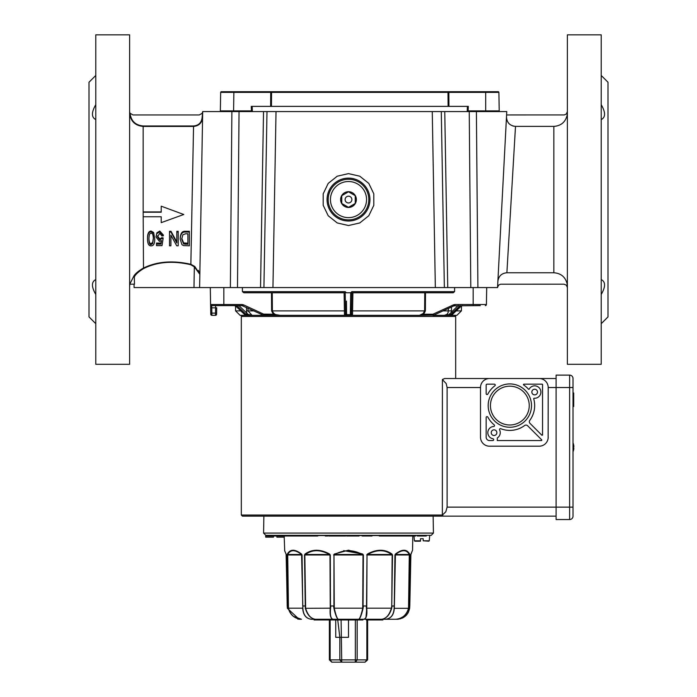 <?xml version="1.0" encoding="UTF-8"?>
<svg xmlns="http://www.w3.org/2000/svg" width="697" height="697" viewBox="0 0 697 697"><rect width="100%" height="100%" fill="white"/><g stroke="black" fill="none" stroke-linecap="round" stroke-linejoin="round"><path stroke-width="1.05" d="M244.813 314.643L248.655 315.332L240.108 315.332L252.053 315.332L248.115 314.443L252.053 315.332L248.027 310.897L248.001 308.144M448.493 308.37L448.066 312.822L446.951 314.364L444.442 315.332L448.964 315.332L450.367 314.791L459.532 306.166A2.257 2.03 86.6 0 1 460.839 305.626M351.802 292.766L351.663 301.113L351.802 292.766L353.03 292.766L351.767 292.766L351.776 291.66L350.704 292.766L346.296 292.766L345.224 291.66L345.233 292.766L345.224 291.66L242.425 291.66L243.845 292.766L345.233 292.766L345.242 291.729M237.485 287.573L239.045 111.572L266.995 111.572L263.919 287.573L470.797 287.573L469.238 111.572L474.674 111.572L263.527 111.572L260.53 287.573L223.833 287.573L223.833 304.519L210.59 304.519L210.294 287.573L210.755 314.225A1.124 1.124 0 0 0 211.888 315.332L211.714 305.626L242.059 305.626L263.135 315.122L273.276 315.332L273.276 314.225L263.605 314.12L243.48 304.833L242.059 304.519L243.48 304.833L243.009 305.835M223.833 287.573L199.612 287.573L202.688 111.572L233.591 111.572L231.883 111.572L230.376 287.573M242.39 287.573L242.425 291.66M271.49 292.766L271.612 310.897L273.276 314.225L280.142 315.332C276.082 315.497 273.494 314.016 272.379 310.897L272.248 292.766M344.109 292.766L344.484 315.305M345.198 292.766L345.546 313.092M328.191 199.569A20.309 20.309 0 0 0 358.65 217.159A20.309 20.309 0 0 0 358.65 181.987A20.309 20.309 0 0 0 328.191 199.569M356.367 199.569A7.867 7.867 0 0 1 344.562 206.39A7.867 7.867 0 0 1 344.562 192.755A7.867 7.867 0 0 1 356.367 199.569M348.5 191.788L341.757 195.683L341.757 203.463L348.5 207.357L355.243 203.463L355.243 195.683L348.5 191.788M351.88 199.569A3.38 3.38 0 0 1 346.81 202.505A3.38 3.38 0 0 1 346.81 196.641A3.38 3.38 0 0 1 351.88 199.569M468.07 111.572L467.243 110.901L467.399 106.38L251.26 106.38L252.166 106.38L252.323 110.901L251.495 111.572M474.674 111.572L506.771 111.572L497.545 287.573L477.907 287.573L476.399 111.572M221.341 91.716A0.68 0.68 0 0 0 220.67 92.379L220.348 110.884L220.67 92.379L498.895 92.379A0.68 0.68 0 0 0 498.224 91.716L221.341 91.716L233.87 91.716L233.591 111.572L239.045 111.572L233.591 111.572M448.946 106.38L448.842 91.716L272.057 91.716A0.68 0.497 -90 0 0 271.56 92.379L271.447 106.38M251.425 111.572L251.425 110.884L220.348 110.884A0.68 0.68 0 0 0 221.019 111.572M252.323 110.901L251.425 110.884L251.26 106.38L252.166 106.38M485.696 111.572L485.696 110.884L468.14 110.884L468.14 111.572M467.399 106.38L468.297 106.38L467.399 106.38L468.297 106.38L468.14 110.884L467.243 110.901M498.547 111.572A0.68 0.68 0 0 0 499.218 110.884L485.696 110.884L485.696 91.716M498.895 92.379L499.218 110.884L498.895 92.379M447.753 287.573L444.756 111.572L441.288 111.572L444.364 287.573L435.337 287.573L432.262 111.572M601.223 323.678L607.993 316.908L607.993 82.237L601.223 75.468M95.777 75.468L89.007 82.237L89.007 316.908L95.777 323.678M348.5 221.01A21.433 21.433 0 0 1 329.934 188.852A21.433 21.433 0 0 1 367.066 188.852A21.433 21.433 0 0 1 348.5 221.01M348.5 225.523L337.243 222.953L328.209 215.748L323.199 205.345L323.199 193.801L328.209 183.389L337.243 176.193L348.5 173.623L359.757 176.193L368.791 183.389L373.801 193.801L373.801 205.345L368.791 215.748L359.757 222.953L348.5 225.523M260.53 287.573L272.945 287.573L276.021 111.572M129.625 364.296L129.625 34.85L95.777 34.85L95.777 364.296L129.625 364.296M199.612 287.573L193.984 287.573L199.612 287.573M199.83 273.886L198.34 270.34M134.033 284.193L134.094 287.573L193.984 287.573L194.332 266.82L199.847 274.313L194.777 266.463L190.856 264.294L190.638 264.686L194.332 266.82L194.777 266.463M193.548 126.601L190.856 264.294C172.664 260.173 156.764 261.48 143.164 268.214C137.762 271.447 134.53 274.33 133.441 276.875L129.773 284.193L134.486 284.193L134.321 277.014C135.462 274.47 138.52 271.682 143.495 268.633C156.947 261.845 172.664 260.539 190.638 264.686M143.164 125.974C135.401 125.233 131.045 120.999 130.078 113.271L133.005 114.953L199.298 114.953L202.2 113.306L202.679 111.633L202.13 117.523C201.538 122.655 198.68 125.477 193.557 125.974L143.164 125.974L143.164 126.418L193.557 126.418C198.959 125.887 201.964 122.925 202.583 117.523L202.13 117.523M129.633 113.28L130.078 113.271L129.625 112.836A13.609 13.609 2.9 0 0 129.633 113.28C130.627 121.269 135.131 125.652 143.164 126.418L143.164 211.923L161.216 211.923M133.432 276.875L134.321 277.014M129.869 112.844L129.625 111.572M161.216 222.082L161.216 216.758L161.216 222.639L183.781 214.502L161.216 206.181L161.216 212.228L143.164 212.228L143.495 268.633M161.216 206.181L183.781 214.502M147.529 239.071L147.529 238.121C147.529 233.478 148.722 231.116 151.127 231.055L153.645 232.51L154.743 239.071C154.743 243.662 153.54 245.928 151.127 245.849C148.775 246.015 147.572 243.75 147.529 239.071C147.529 234.305 148.722 231.892 151.127 231.831L153.645 233.321L154.743 239.071M155.997 236.945L156.877 232.772L159.779 231.055L163.325 234.976L163.325 235.847L161.904 235.995L159.779 233.295L157.435 236.78L159.796 239.925L161.809 238.592L163.089 238.801L162.018 245.632L156.511 245.632L156.511 244.124L160.946 244.124L161.53 240.552L159.439 241.397L155.997 236.945L156.877 233.591L159.779 231.831L163.325 235.847M157.435 235.891L159.796 238.958L161.809 237.651L163.089 237.86L163.089 238.801M156.511 244.124L156.511 243.053L160.946 243.053L161.347 240.7M170.913 235.159L170.913 245.797L169.51 245.797L169.51 232.075L171.009 232.075L176.82 243.018L176.82 231.291L178.223 231.291L178.223 245.797L176.724 245.797L170.913 235.159L170.913 244.691M169.51 232.075L169.51 231.291L171.009 231.291L176.82 241.972M180.218 239.237L180.218 238.287C180.471 233.329 182.187 230.995 185.367 231.291L189.357 231.291L189.357 245.797L183.572 245.614L181.961 244.691L180.218 239.237C180.471 234.157 182.187 231.77 185.367 232.075L189.357 232.075M181.725 238.313L183.668 242.939L187.902 243.201L187.902 233.783L187.902 244.281L183.668 244.011L181.725 239.271L182.832 234.793L185.541 233.783L187.902 233.783M176.82 232.075L178.223 232.075M171.009 231.291L171.009 232.075M160.946 243.053L160.946 244.124M161.809 237.651L161.809 238.592M153.349 239.071L152.652 243.61L151.153 244.542C149.777 244.961 149.036 243.14 148.931 239.071C149.045 234.863 149.777 232.937 151.127 233.295C152.495 232.929 153.235 234.854 153.349 239.071M148.931 238.121C149.036 242.094 149.777 243.872 151.153 243.462L152.652 242.556L152.652 243.61M152.652 242.556L153.349 238.121M143.164 216.758L161.216 216.758M470.797 287.573L477.907 287.573M506.588 114.953L564.37 114.935L566.382 113.968L567.375 111.572M567.375 364.296L567.375 34.85L601.223 34.85L601.223 364.296L567.375 364.296M567.21 284.193A13.609 13.6 0 0 1 567.375 286.328A13.609 13.6 0 0 0 567.21 284.193C565.537 277.101 561.076 273.294 553.836 272.754L506.885 272.754L515.501 126.392C509.795 125.765 506.789 122.594 506.492 116.861M567.21 114.953C565.537 122.045 561.076 125.852 553.836 126.392C561.076 125.852 565.537 122.045 567.21 114.953A13.609 13.6 180 0 0 567.375 112.809A13.609 13.6 180 0 1 567.21 114.953M567.375 287.573L566.391 285.178L563.995 284.193L500.568 284.21L498.608 285.117L497.553 287.399M553.836 272.754L553.836 126.392L515.501 126.392M497.876 281.335C498.616 276.099 501.622 273.241 506.885 272.754C501.622 273.241 498.616 276.099 497.876 281.335M95.777 294.456C91.342 286.763 91.342 281.806 95.777 279.575M95.777 119.57C91.342 117.34 91.342 112.383 95.777 104.689M507.547 261.628L506.885 272.754M512.914 126L513.541 126.166M515.492 126.601L514.848 137.518M601.223 104.689C605.658 112.383 605.658 117.34 601.223 119.57M601.223 279.575C605.658 281.806 605.658 286.763 601.223 294.456M351.767 292.766L453.155 292.766L454.575 291.66L454.61 287.573M458.068 305.626L448.929 314.617L448.772 315.332L456.892 315.332L461.405 310.897L456.23 310.897M458.643 305.626L459.532 306.166L462.512 305.626L461.196 306.166L450.881 315.332L452.257 314.73A1.124 0.47 45 0 0 452.318 314.6M449.591 314.216L450.367 314.791L448.964 315.332L450.881 315.332M450.367 314.791L452.126 314.791A1.124 0.47 45 0 0 452.257 314.73L454.113 312.831M453.965 312.97L461.344 306.035M433.203 314.547L432.924 315.332L444.442 315.332L448.929 314.617M452.519 312.857L451.368 312.021A6.77 6.081 -92.3 0 0 451.464 310.897L451.49 306.985M424.752 292.766L424.621 310.897L423.123 313.554L419.498 315.332L433.865 315.122L453.991 305.835L435.843 314.208M242.443 315.332L241.319 316.455L455.681 316.455L454.557 315.332L432.924 315.332L432.924 314.225L453.52 304.833L454.941 304.519L453.52 304.833L453.991 305.835L480.277 305.626M486.706 287.573L486.41 304.519A1.124 1.124 0 0 1 485.286 305.626M425.388 310.897L352.577 310.897L352.516 315.332L351.488 314.469L351.454 313.04A1.124 0.793 1 0 1 350.338 313.807L350.556 301.113L350.417 315.332L419.498 315.332L423.724 314.225L425.388 310.897L425.51 292.766M423.123 313.554L423.724 314.225L432.924 314.225M351.488 310.897L352.577 310.897L352.891 292.766M248.655 315.332L346.583 315.332L346.444 301.113M346.662 313.807A1.124 0.793 -1 0 1 345.546 313.04L345.512 314.469L344.562 315.323M420.143 315.297L419.568 315.332M246.503 307.447L246.529 310.897A5.637 5.071 92.3 0 0 247.078 313.397L238.932 305.626M247.862 315.332L248.115 314.443L247.078 313.397L245.928 314.242L247.862 315.332L244.969 314.791L235.804 306.166L234.488 305.626L237.468 306.166L245.928 314.242M216.706 307.847L216.619 313.11L216.706 307.847L215.582 307.847L215.469 315.332A1.124 1.124 0 0 0 216.593 314.225L216.619 313.11L210.738 313.11M211.888 315.332A1.124 1.124 0 0 1 210.755 314.225A1.124 1.124 0 0 0 211.888 315.332L215.469 315.332A1.124 1.124 0 0 0 216.593 314.225M210.59 304.519A1.124 1.124 0 0 0 211.714 305.626A1.124 1.124 0 0 1 210.59 304.519M215.634 305.626L215.582 307.847L210.642 307.847M244.508 314.356L246.511 314.791L247.566 314.025M236.161 305.626A2.257 2.03 -86.6 0 1 237.468 306.166L238.357 305.626M264.076 314.225L264.076 315.332L263.135 315.122L263.605 314.12M346.583 315.332L350.417 315.332L346.583 315.332A1.124 1.098 -90 0 1 345.512 314.469M345.555 313.972A1.124 0.793 0.7 0 0 346.653 314.652L350.347 314.652A1.124 0.793 179.3 0 0 351.445 313.972M280.142 315.332L344.484 315.332M352.516 315.332L419.498 315.332M351.454 313.04L351.663 301.113M351.488 314.469A1.124 1.098 90 0 1 350.417 315.332M252.035 292.766L251.46 292.766L252.035 292.766M442.395 515.031L241.319 515.031L242.443 516.155L443.379 516.155L442.351 515.083L442.395 379.604L444.642 378.515L539.173 378.515A9.026 9.026 0 0 1 548.199 387.541L548.199 387.427M442.351 515.083L445.827 511.764L447.108 507.128L556.093 507.128L556.093 519.544L569.632 519.544A3.38 3.38 0 0 0 573.021 516.155L573.021 378.515A3.38 3.38 0 0 0 569.632 375.125L556.093 375.125L556.093 387.541L569.632 387.541L569.632 519.544A3.38 3.38 0 0 0 573.021 516.155A3.38 3.38 0 0 1 569.632 519.544L556.093 519.544M442.822 379.22L442.395 379.604L446.167 383.533L447.108 387.541L447.108 507.128M443.379 516.155L556.093 516.155L443.379 516.155M556.093 378.515L539.173 378.515M573.413 444.033L573.413 444.033A11.274 11.23 93.7 0 1 573.858 446.307L573.413 446.803L573.858 448.363A11.274 11.23 86.3 0 1 573.413 450.637L573.413 450.637M547.955 439.258L547.842 439.702M547.694 440.138L547.903 439.476M548.147 438.117L548.199 387.541L556.093 387.541L556.093 507.128L573.021 507.128M548.156 386.626L547.999 385.633M491.219 432.663A2.823 2.823 0 0 1 495.454 430.223A2.823 2.823 0 0 1 495.454 435.111A2.823 2.823 0 0 1 491.219 432.663M531.837 392.054A2.823 2.823 0 0 1 536.071 389.606A2.823 2.823 0 0 1 536.071 394.493A2.823 2.823 0 0 1 531.837 392.054M542.554 384.605L542.554 434.823A0.453 0.453 0 0 1 541.787 435.146L529.973 423.332A2.257 2.257 0 0 1 529.764 420.396A24.822 24.822 0 0 0 533.719 398.806A0.453 0.453 0 0 1 534.181 398.24A6.203 6.203 0 0 0 536.821 386.234A6.203 6.203 0 0 0 529.197 389.1A0.453 0.453 0 0 1 528.465 389.187A24.822 24.822 0 0 0 523.665 384.979A0.453 0.453 0 0 1 523.917 384.152L542.109 384.152A0.453 0.453 0 0 1 542.554 384.605M524.641 425.51A2.257 2.257 0 0 1 527.585 425.728L541.647 439.79A0.453 0.453 0 0 1 541.334 440.565L497.292 440.565L497.292 437.951A6.203 6.203 0 0 0 499.61 429.927A0.906 0.906 0 0 1 500.751 428.69A24.822 24.822 0 0 0 524.641 425.51M490.435 405.593A19.403 19.403 0 0 1 519.544 388.787A19.403 19.403 0 0 1 519.544 422.391A19.403 19.403 0 0 1 490.435 405.593M488.179 405.593A21.659 21.659 0 0 0 520.668 424.351A21.659 21.659 0 0 0 520.668 386.826A21.659 21.659 0 0 0 488.179 405.593M447.108 387.541L480.503 387.541A9.026 9.026 0 0 1 489.529 378.515M480.503 387.541L480.503 437.176A9.026 9.026 0 0 0 489.529 446.202L539.173 446.202A9.026 9.026 0 0 0 548.199 437.176M486.149 437.176L486.149 417.52A0.906 0.906 0 0 1 487.848 417.102A24.822 24.822 0 0 0 494.208 424.865A0.906 0.906 0 0 1 493.685 426.468A6.203 6.203 0 0 0 492.945 438.77A0.906 0.906 0 0 1 492.779 440.565L489.529 440.565A3.38 3.38 0 0 1 486.149 437.176M486.149 385.058A0.906 0.906 0 0 1 487.046 384.152L494.347 384.152A0.906 0.906 0 0 1 494.887 385.772A24.822 24.822 0 0 0 487.848 394.075A0.906 0.906 0 0 1 486.149 393.657L486.149 385.058M573.692 398.37L573.692 406.49L573.021 406.49L573.021 392.986L573.692 392.986L573.692 398.37L573.021 398.37M573.858 446.307L573.858 446.751M433.133 516.155L433.421 533.083L263.579 533.083L263.867 516.155M263.579 533.083L265.792 535.34L431.208 535.34L433.421 533.083M378.706 619.276L378.706 619.955L377.713 619.955L377.713 619.276L395.565 619.276C402.282 618.727 406.665 615.068 408.721 608.307L409.043 605.972L409.784 605.972L409.618 608.307C408.146 615.068 403.938 618.727 396.985 619.276L398.196 619.215M396.079 619.276L400.653 618.727M385.415 619.276L381.538 619.276C386.208 618.727 389.588 615.068 391.688 608.307L392.08 605.972L394.101 605.972L394.136 608.307C393.666 615.085 390.756 618.736 385.415 619.276C390.878 618.736 393.84 615.042 394.319 608.193L395.417 554.507C401.942 549.463 406.569 549.463 409.296 554.507L408.538 608.193C406.569 615.024 402.247 618.718 395.565 619.276L395.582 619.276M365.437 618.3L363.991 619.276L358.65 619.276C360.027 618.727 361.508 615.068 363.085 608.307L363.442 605.972L366.204 605.972L366.43 608.307C367.058 615.068 366.239 618.727 363.947 619.276L381.538 619.276C386.094 618.718 389.379 615.024 391.374 608.193L391.688 608.307C389.597 615.085 386.208 618.736 381.538 619.276M338.35 619.276C336.973 618.727 335.492 615.068 333.915 608.307L334.281 608.193C335.771 615.024 337.121 618.718 338.35 619.276L333.053 619.276C330.761 618.727 329.934 615.068 330.57 608.307L330.796 605.972L333.558 605.972L333.915 608.307C335.492 615.068 336.973 618.727 338.35 619.276L358.65 619.276C359.879 618.718 361.229 615.024 362.719 608.193L362.283 611.042M311.332 619.276L315.462 619.276C310.906 618.718 307.63 615.024 305.626 608.193L304.833 554.978L305.382 554.507C312.308 549.463 320.315 549.463 329.428 554.507L329.585 554.045C320.306 548.992 312.125 548.992 305.025 554.045L304.493 554.978L305.312 608.307C307.412 615.068 310.792 618.727 315.462 619.276L333.253 619.276L333.253 619.955L345.93 619.955L345.12 619.955L345.93 619.955L345.93 619.276M288.279 608.307L288.462 608.193C290.44 615.024 294.761 618.718 301.435 619.276L299.065 619.241L287.382 608.307L287.216 605.972L287.957 605.972L288.279 608.307C290.335 615.068 294.726 618.727 301.435 619.276L293.28 616.305M366.43 608.307L366.744 608.193C367.319 615.024 366.387 618.718 363.947 619.276L366.944 619.276L366.944 619.955L366.3 619.955L366.3 619.276M319.287 619.955L319.287 619.276L320.428 619.276L320.428 619.955L314.086 619.955L314.086 619.276L317.475 619.276L317.475 619.955M305.025 554.045L305.382 554.507L329.428 554.507L329.977 554.978L330.256 608.193C329.672 615.024 330.605 618.718 333.053 619.276L332.425 619.955L332.896 619.267M334.22 619.955L334.22 619.276L336.546 619.276L336.546 619.955M338.036 619.955L338.036 619.276L338.568 619.955M354.477 619.276L362.91 619.276L362.91 619.955L354.477 619.955L354.477 619.276M333.053 619.276C330.605 618.736 329.672 615.042 330.256 608.193L330.57 608.307M330.483 605.972L330.291 554.978L329.585 554.045M315.462 619.276C310.792 618.727 307.412 615.068 305.312 608.307L330.256 608.193M363.067 605.972L363.398 554.978L362.379 554.507L334.621 554.507C343.874 549.463 353.126 549.463 362.379 554.507L362.675 554.045L348.5 550.186L334.325 554.045L334.621 554.507L333.976 554.978L363.024 554.978L362.719 608.193L334.281 608.193L333.976 554.978L333.933 605.972M334.325 554.045L333.602 554.978M363.398 554.978L362.675 554.045L343.699 550.639M391.749 605.972L392.507 554.978L391.975 554.045L392.507 554.978L391.618 554.507L367.572 554.507C376.685 549.463 384.7 549.463 391.618 554.507L391.975 554.045C384.883 548.992 376.694 548.992 367.415 554.045L367.023 554.978L392.167 554.978L391.749 605.972L391.374 608.193L366.744 608.193L367.023 554.978L366.517 605.972M391.975 554.045C384.883 548.992 376.694 548.992 367.415 554.045L366.709 554.978M394.136 608.307L408.721 608.307M409.618 554.045C406.787 548.992 402.064 548.992 395.443 554.045A0.68 0.436 52.9 0 1 395.417 554.507L409.296 554.507A0.68 0.575 -28.9 0 0 409.618 554.045L409.819 554.978L394.929 554.978L394.275 605.972M395.443 554.045L394.929 554.978M400.592 618.753L397.229 619.276M406.159 615.416L407.745 613.43M403.284 616.636L399.634 618.587M410.838 554.333A0.68 0.584 23.9 0 0 410.855 554.307L409.801 605.972L410.89 554.045C413.077 548.992 413.077 548.992 410.89 554.045A0.68 0.584 23.9 0 1 410.855 554.307A0.68 0.584 23.9 0 0 410.864 554.272M412.798 536.01L412.554 550.186L410.847 554.307A0.68 0.584 23.9 0 1 410.768 554.437M366.744 608.193L365.995 617.35M360.758 616.261L359.591 618.709M300.825 619.258L301.348 619.276M302.681 608.193L288.462 608.193L287.704 554.507C290.431 549.463 295.058 549.463 301.583 554.507L302.864 608.307C303.343 615.068 306.253 618.727 311.585 619.276L311.585 619.276C306.122 618.736 303.16 615.042 302.681 608.193C303.169 615.024 306.131 618.718 311.585 619.276L311.454 619.276M291.276 550.456L293.306 550.186M297.645 619.049L299.771 619.276M287.356 608.254L286.11 554.045C283.923 548.992 283.923 548.992 286.11 554.045A0.68 0.584 -23.9 0 0 286.162 554.333M286.232 554.437A0.68 0.584 -23.9 0 1 286.145 554.307L284.646 550.647M286.136 554.272A0.68 0.584 -23.9 0 0 286.145 554.307L286.31 554.978L286.153 554.307M302.864 608.307L302.899 605.972L305.251 605.972M301.557 554.045C294.944 548.992 290.213 548.992 287.382 554.045A0.68 0.575 28.9 0 0 287.704 554.507L301.583 554.507A0.68 0.436 -52.9 0 1 301.557 554.045L302.071 554.978L287.181 554.978L288.157 605.972M287.382 554.045L287.181 554.978M354.05 619.276L354.05 619.955L345.965 619.955L345.965 619.276M341.007 619.276L341.007 619.955M341.992 619.276L341.992 619.955M342.088 619.276L342.088 619.955M342.732 619.276L342.732 619.955M345.215 619.276L345.215 619.955M349.65 619.955L349.65 619.276M349.589 619.276L349.589 619.955M349.537 619.276L349.537 619.955M348.927 619.276L348.927 619.955M346 619.276L346 619.955M361.56 619.276L361.56 619.955M339.657 619.276L339.657 619.955M338.698 619.276L338.698 619.955M337.984 619.276L337.984 619.955M337.784 619.276L337.784 619.955M378.706 619.955L382.906 619.955L382.906 619.276M376.572 619.276L376.572 619.955L366.944 619.955M377.713 619.955L376.572 619.955M318.294 619.276L318.294 619.955M332.425 619.955L320.428 619.955M327.843 535.34L327.843 536.01L325.272 536.01L325.272 535.34M327.181 535.34L327.181 536.01M359.06 535.34L359.06 536.01L353.623 536.01M357.491 535.34L357.491 536.01M357.099 535.34L357.099 536.01M353.788 535.34L353.788 536.01L348.352 536.01M352.22 535.34L352.22 536.01M351.854 535.34L351.872 536.01M348.517 535.34L348.517 536.01L346.601 536.01L347.237 536.01L346.601 536.01L346.592 535.34L346.601 536.01M346.949 535.34L346.949 536.01M345.677 536.01L345.677 535.34L345.66 536.01L328.757 536.01L328.757 535.34M330.648 535.34L330.648 536.01M333.549 535.34L333.549 536.01M335.144 535.34L335.144 536.01M336.886 535.34L336.886 536.01M372.032 535.34L372.032 536.01L362.1 536.01L362.1 535.34M371.318 535.34L371.318 536.01M369.602 535.34L369.602 536.01M426.276 535.34L426.276 536.01L417.25 536.01L417.25 535.34M317.736 535.34L317.736 536.01L273.468 536.01L273.468 535.34M283.914 535.34L283.914 536.01M282.32 535.34L282.32 536.01M285.029 536.01L285.029 535.34M317.274 535.34L317.274 536.01M278.547 535.34L278.547 536.01M277.423 535.34L277.423 536.01M415.717 535.34L415.717 536.01L379.264 536.01L379.264 535.34M414.349 535.34L414.349 536.01M413.216 535.34L413.216 536.01M379.726 535.34L379.726 536.01M344.649 535.34L344.649 536.01M340.737 535.34L340.737 536.01M339.674 535.34L339.674 536.01M339.587 535.34L339.587 536.01M338.028 535.34L338.028 536.01M367.615 659.893L367.615 619.955L367.615 659.893L366.866 659.893L365.115 662.15L367.615 659.893M348.5 619.955L348.5 637.328L335.736 637.328L335.736 619.955M355.348 619.955L355.348 659.893L339.831 659.893L339.831 637.328L337.74 619.955M329.385 619.955L329.385 659.893L331.763 662.15L355.27 662.15L341.73 662.15L341.094 619.955M366.866 619.955L366.866 659.893L355.348 659.893L355.27 662.15L365.115 662.15M341.73 662.15L339.831 659.893L330.134 659.893L330.134 619.955M357.169 619.955L357.169 659.893L355.548 662.15L364.296 662.15M329.385 659.893L330.134 659.893L331.885 662.15M284.254 536.01L284.271 537.143L276.866 537.143L276.866 536.01M273.459 537.143L273.459 535.34L273.459 536.01L265.688 536.01L265.688 537.143L273.459 537.143M423.192 538.72L423.192 540.794L423.192 538.72L420.483 538.72L420.483 540.794L420.483 538.72M420.483 540.794L414.419 540.794L413.94 535.34M423.192 540.794L428.803 541.203L423.192 540.794L429.256 540.794L429.735 535.34M420.483 541.203L414.863 541.203L420.483 541.203M240.77 310.897L235.595 310.897L235.516 305.974M246.529 310.897L253.978 310.897M451.464 310.897L443.022 310.897M350.556 301.113L350.704 292.766L350.556 301.113M242.059 305.626L242.059 304.519L223.833 304.519L223.833 305.626M271.612 310.897L345.512 310.897M330.448 199.569A18.052 18.052 0 0 1 357.526 183.938A18.052 18.052 0 0 1 357.526 215.207A18.052 18.052 0 0 1 330.448 199.569M270.724 91.716L270.619 106.38M448.119 106.38L448.005 92.379A0.68 0.497 -90 0 0 447.509 91.716M193.557 126.418L193.557 125.974M183.668 242.939L183.668 244.011M185.576 243.201L185.576 244.281M185.367 231.291L185.367 232.075M159.779 231.055L159.779 231.831M156.877 232.772L156.877 233.591M159.796 238.958L159.796 239.925M151.153 243.462L151.153 244.542M153.645 232.51L153.645 233.321M151.127 231.055L151.127 231.831M473.167 287.573L473.167 305.626M486.41 304.519L454.941 304.519L454.941 305.626L453.991 305.835M433.395 314.12L433.865 315.122M235.656 306.035L244.403 314.321M264.076 315.332L263.135 315.122M454.575 291.66L351.776 291.66M573.021 396.506L573.692 396.506M573.021 387.541L569.632 387.541L569.632 375.125M304.493 554.978L330.291 554.978M408.843 605.972L409.819 554.978M409.644 608.263L409.766 605.972M287.199 605.972L286.275 554.978M302.725 605.972L302.071 554.978M359.06 535.557L362.1 535.557M372.032 535.557L379.264 535.557M317.736 535.557L325.272 535.557M327.843 535.557L328.757 535.557M345.677 535.557L346.592 535.557M343.874 619.276L343.874 619.955M352.142 619.276L352.142 619.955M350.373 619.276L350.373 619.955M348.866 619.276L348.866 619.955M347.097 619.276L347.097 619.955M354.895 535.34L354.895 536.01M349.624 535.34L349.624 536.01M342.584 535.34L342.584 536.01M461.405 310.897L461.484 305.974M129.808 284.193L129.625 286.45M200.065 261.628L199.839 274.609M462.512 305.626L461.301 306.131M235.595 310.897L240.108 315.332M445.531 292.766L444.965 292.766M573.422 444.059L573.413 443.989A11.283 11.283 0 0 0 573.021 442.909A11.283 11.283 0 0 1 573.413 443.989L573.3 444.259M573.422 447.866L573.422 446.803M573.021 451.752A11.283 11.283 0 0 0 573.413 450.68L573.3 450.41M455.681 378.515L455.681 316.455M241.319 515.031L241.319 316.455M397.22 619.276L397.935 619.241M398.196 619.224L402.448 618.039M402.979 617.777L406.7 614.841L408.303 612.497L409.618 608.446M410.725 554.978L412.354 550.647M299.78 619.276L299.065 619.241M284.219 537.143L284.716 550.952M266.367 535.34L265.688 536.01M429.256 540.794L428.803 541.203M414.419 540.794L414.863 541.203"/></g></svg>
